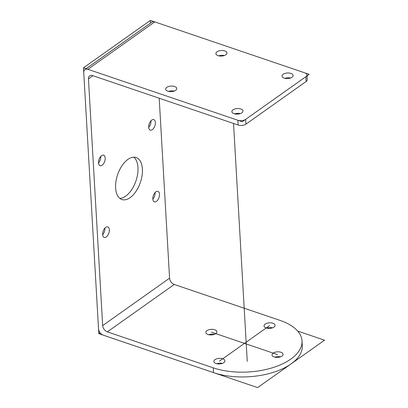 <?xml version="1.0" encoding="UTF-8"?>
<svg xmlns="http://www.w3.org/2000/svg" width="408" height="408" viewBox="0 0 408 408"><rect width="100%" height="100%" fill="white"/><g stroke="black" fill="none" stroke-linecap="round" stroke-linejoin="round"><path stroke-width="0.61" d="M92.917 75.699L88.444 78.871A5.544 3.728 54.7 0 1 89.648 75.847A5.544 3.728 54.7 0 1 92.58 75.587L238.155 125.042L237.879 120.258A5.544 2.79 -3.3 0 0 245.631 119.386L305.847 76.719A5.544 2.79 -3.3 0 0 306.969 74.899A5.544 2.79 -3.3 0 0 304.781 72.848L154.795 21.894L87.893 69.304L237.879 120.258M87.893 69.304A5.544 3.728 -125.3 0 0 84.961 69.559A5.544 3.728 -125.3 0 0 83.757 72.583L98.532 328.874A5.544 3.728 -125.3 0 0 103.219 335.152L213.506 372.616L213.226 367.832L107.355 331.862A5.544 3.728 54.7 0 1 102.668 325.584L169.57 278.174L159.196 98.216M88.444 78.871L102.668 325.584M169.57 278.174A5.544 3.728 -125.3 0 0 174.257 284.458L280.128 320.423A55.432 27.907 -3.3 0 1 302.017 340.935A55.432 27.907 -3.3 0 1 290.792 359.116A55.432 27.907 -3.3 0 1 213.226 367.832M84.961 69.559L151.863 22.154A5.544 3.728 54.7 0 1 154.795 21.894M142.387 169.04A22.175 12.016 108.8 0 0 136.139 157.529A22.175 12.016 108.8 0 0 122.028 165.668A22.175 12.016 108.8 0 0 115.627 188.006A22.175 12.016 108.8 0 0 121.875 199.517A22.175 12.016 108.8 0 0 135.986 191.377A22.175 12.016 108.8 0 0 142.387 169.04M105.198 158.069A5.544 3.004 108.8 0 0 103.632 155.193A5.544 3.004 108.8 0 0 100.108 157.228A5.544 3.004 108.8 0 0 98.507 162.812A5.544 3.004 108.8 0 0 100.067 165.689A5.544 3.004 108.8 0 0 103.596 163.654A5.544 3.004 108.8 0 0 105.198 158.069M155.371 122.512A5.544 3.004 108.8 0 0 153.811 119.636A5.544 3.004 108.8 0 0 150.282 121.671A5.544 3.004 108.8 0 0 148.685 127.255A5.544 3.004 108.8 0 0 150.246 130.132A5.544 3.004 108.8 0 0 153.77 128.097A5.544 3.004 108.8 0 0 155.371 122.512M159.508 194.234A5.544 3.004 108.8 0 0 157.947 191.357A5.544 3.004 108.8 0 0 154.418 193.392A5.544 3.004 108.8 0 0 152.816 198.976A5.544 3.004 108.8 0 0 154.382 201.853A5.544 3.004 108.8 0 0 157.906 199.818A5.544 3.004 108.8 0 0 159.508 194.234M109.334 229.791A5.544 3.004 108.8 0 0 107.768 226.914A5.544 3.004 108.8 0 0 104.244 228.944A5.544 3.004 108.8 0 0 102.643 234.529A5.544 3.004 108.8 0 0 104.203 237.41A5.544 3.004 108.8 0 0 107.732 235.375A5.544 3.004 108.8 0 0 109.334 229.791M137.975 167.54A22.175 12.016 -71.2 0 1 119.804 198.37A22.175 12.016 -71.2 0 0 135.971 180.887A22.175 12.016 -71.2 0 0 133.799 157.177A22.175 12.016 -71.2 0 1 137.975 167.54M100.786 156.57A5.544 3.004 -71.2 0 1 98.522 163.006A5.544 3.004 -71.2 0 0 100.771 156.381A5.544 3.004 -71.2 0 1 100.786 156.57M150.96 121.018A5.544 3.004 -71.2 0 1 148.696 127.449A5.544 3.004 -71.2 0 0 150.95 120.824A5.544 3.004 -71.2 0 1 150.96 121.018M155.096 192.734A5.544 3.004 -71.2 0 1 152.832 199.17A5.544 3.004 -71.2 0 0 155.081 192.54A5.544 3.004 -71.2 0 1 155.096 192.734M104.922 228.291A5.544 3.004 -71.2 0 1 102.658 234.722A5.544 3.004 -71.2 0 0 104.907 228.097A5.544 3.004 -71.2 0 1 104.922 228.291M222.732 358.785A5.544 2.79 -3.3 0 0 216.852 358.78A5.544 2.79 -3.3 0 0 213.853 361.478A5.544 2.79 -3.3 0 0 216.041 363.528A5.544 2.79 -3.3 0 0 221.921 363.533A5.544 2.79 -3.3 0 0 224.92 360.835A5.544 2.79 -3.3 0 0 222.732 358.785M272.906 323.233A5.544 2.79 -3.3 0 0 267.026 323.228A5.544 2.79 -3.3 0 0 264.027 325.921A5.544 2.79 -3.3 0 0 266.215 327.971A5.544 2.79 -3.3 0 0 272.095 327.976A5.544 2.79 -3.3 0 0 275.094 325.283A5.544 2.79 -3.3 0 0 272.906 323.233M280.903 352.247A5.544 2.79 -3.3 0 0 275.023 352.242A5.544 2.79 -3.3 0 0 272.024 354.94A5.544 2.79 -3.3 0 0 274.212 356.99A5.544 2.79 -3.3 0 0 280.092 356.995A5.544 2.79 -3.3 0 0 283.091 354.302A5.544 2.79 -3.3 0 0 280.903 352.247M214.736 329.766A5.544 2.79 -3.3 0 0 208.855 329.766A5.544 2.79 -3.3 0 0 205.856 332.459A5.544 2.79 -3.3 0 0 208.044 334.509A5.544 2.79 -3.3 0 0 213.925 334.514A5.544 2.79 -3.3 0 0 216.923 331.821A5.544 2.79 -3.3 0 0 214.736 329.766M216.689 363.712A5.544 2.79 176.7 0 1 222.355 363.385A5.544 2.79 176.7 0 0 216.689 363.712M266.868 328.16A5.544 2.79 176.7 0 1 272.534 327.828A5.544 2.79 176.7 0 0 266.868 328.16M274.865 357.173A5.544 2.79 176.7 0 1 280.531 356.847A5.544 2.79 176.7 0 0 274.865 357.173M208.692 334.698A5.544 2.79 176.7 0 1 214.363 334.366A5.544 2.79 176.7 0 0 208.692 334.698M302.017 340.935L302.292 345.724A55.432 27.907 176.7 0 1 291.067 363.9A55.432 27.907 176.7 0 1 213.506 372.616M245.631 119.386L245.912 124.17L306.122 81.503L305.847 76.719M284.896 78.336A5.544 2.79 176.7 0 1 290.567 78.004M218.729 55.855A5.544 2.79 176.7 0 1 224.395 55.529M168.55 91.407A5.544 2.79 176.7 0 1 174.221 91.081M234.722 113.888A5.544 2.79 176.7 0 1 240.389 113.562M306.969 74.899L307.244 79.688A5.544 2.79 176.7 0 1 306.122 81.503M245.912 124.17A5.544 2.79 176.7 0 1 238.155 125.042M284.249 78.147A5.544 2.79 -3.3 0 0 290.129 78.152A5.544 2.79 -3.3 0 0 293.128 75.46A5.544 2.79 -3.3 0 0 287.431 72.991A5.544 2.79 -3.3 0 0 282.061 76.097A5.544 2.79 -3.3 0 0 284.249 78.147A5.544 2.79 -3.3 0 0 293.087 75.888A5.544 2.79 -3.3 0 0 285.447 73.292A5.544 2.79 -3.3 0 0 284.249 78.147M218.081 55.667A5.544 2.79 -3.3 0 0 223.956 55.672A5.544 2.79 -3.3 0 0 226.96 52.979A5.544 2.79 -3.3 0 0 221.264 50.51A5.544 2.79 -3.3 0 0 215.888 53.616A5.544 2.79 -3.3 0 0 218.081 55.667A5.544 2.79 -3.3 0 0 226.914 53.412A5.544 2.79 -3.3 0 0 219.274 50.816A5.544 2.79 -3.3 0 0 218.081 55.667M167.902 91.224A5.544 2.79 -3.3 0 0 173.782 91.229A5.544 2.79 -3.3 0 0 176.781 88.536A5.544 2.79 -3.3 0 0 171.085 86.068A5.544 2.79 -3.3 0 0 165.714 89.174A5.544 2.79 -3.3 0 0 167.902 91.224A5.544 2.79 -3.3 0 0 176.74 88.964A5.544 2.79 -3.3 0 0 169.101 86.368A5.544 2.79 -3.3 0 0 167.902 91.224M234.07 113.704A5.544 2.79 -3.3 0 0 239.95 113.71A5.544 2.79 -3.3 0 0 242.949 111.012A5.544 2.79 -3.3 0 0 237.257 108.548A5.544 2.79 -3.3 0 0 231.882 111.654A5.544 2.79 -3.3 0 0 234.07 113.704A5.544 2.79 -3.3 0 0 242.908 111.445A5.544 2.79 -3.3 0 0 235.268 108.849A5.544 2.79 -3.3 0 0 234.07 113.704M154.596 21.833L150.384 20.4L83.482 67.81L150.384 20.4L150.537 23.093M100.067 332.755L98.807 333.647L100.067 332.755M305 72.93L309.193 74.353L242.291 121.757L83.482 67.81L98.807 333.647L257.616 387.6L324.518 340.19L297.692 331.077M277.557 354.618L211.39 332.137M269.56 325.599L219.387 361.156M237.145 114.138L236.941 113.383M233.534 123.471L247.253 361.381M174.257 284.458L107.355 331.862"/></g></svg>
